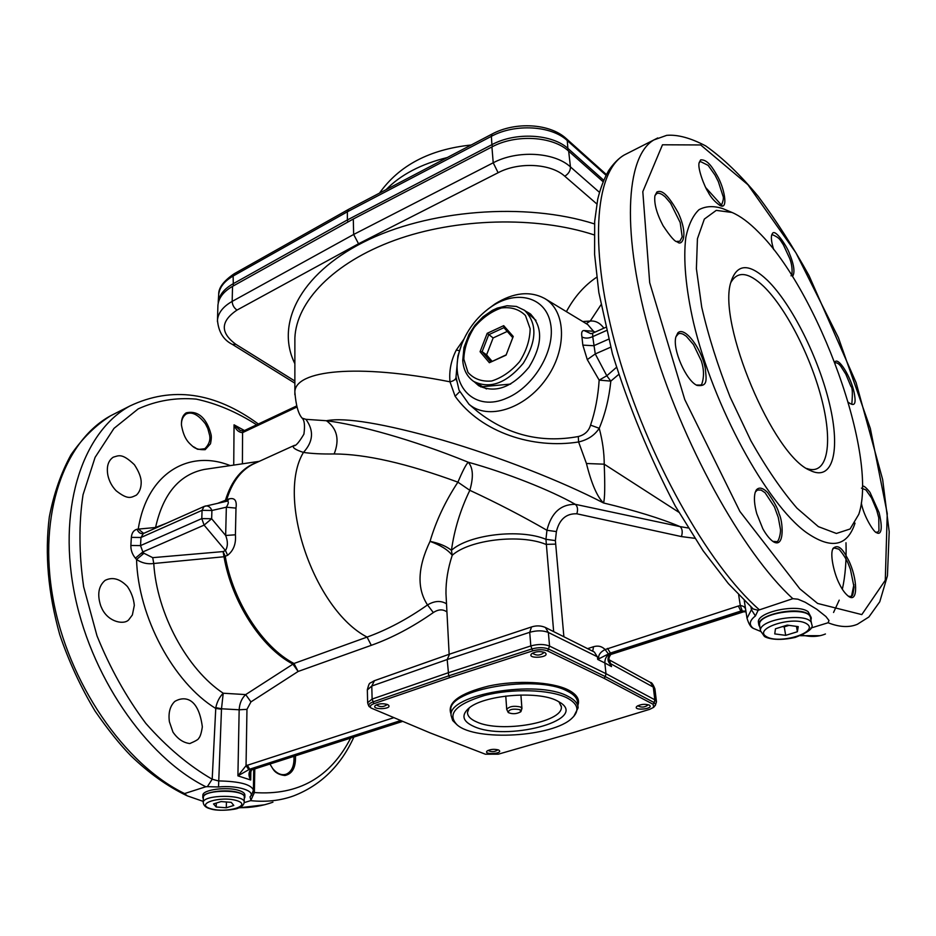 <?xml version="1.0" encoding="UTF-8"?>
<svg xmlns="http://www.w3.org/2000/svg" width="936" height="936" viewBox="0 0 936 936"><rect width="100%" height="100%" fill="white"/><g stroke="black" fill="none" stroke-linecap="round" stroke-linejoin="round"><path stroke-width="1.4" d="M476.05 383.07L479.326 386.088M531.028 314.449L527.108 312.285M473.628 381.408C467.005 376.646 463.378 369.638 462.747 360.383L463.987 347.408L469.053 334.281L474.961 325.237L483.081 316.754L492.371 310.354L497.25 308.108L507.09 305.744L516.438 306.446L524.523 310.307C537.393 323.154 536.995 340.798 523.318 363.226C506.458 383.327 489.902 389.388 473.628 381.408L486.474 388.931M535.989 320.381L524.885 310.588M474.447 381.97L478.577 385.609C495.085 393.717 511.875 387.609 528.934 367.286C542.775 344.6 543.149 326.734 530.08 313.7L525.564 311.103M507.23 397.929C534.362 386.486 555.808 349.584 550.543 323.482C545.758 297.133 517.222 289.552 492.277 306.072C478.284 315.49 468.094 328.243 461.682 344.331L459.096 352.556C449.549 386.591 475.195 412.753 507.23 397.929M487.668 309.336L495.132 303.849C513.49 292.477 529.998 290.698 544.682 298.49C566.303 310.869 567.45 349.678 545.817 379.361C524.511 409.278 487.574 420.463 468.948 404.212L459.014 390.113L456.019 376.927L457.891 356.019L460.851 346.636M592.64 333.181L592.722 336.621C588.674 338.446 585.082 338.563 581.946 336.972C581.174 332.654 581.888 330.513 584.064 330.537L593.564 331.309L587.726 324.558M475.897 410.155L477.489 411.512C507.382 434.994 540.985 443.336 578.284 436.539C584.696 434.901 588.779 431.098 590.558 425.131C595.249 411.325 598.116 396.314 599.157 380.121L587.281 359.611L582.835 345.115L581.946 336.972M618.614 374.505L610.822 381.116C609.09 398.209 605.229 413.934 599.227 428.29L590.558 425.131M610.822 381.116L599.157 380.121L606.797 375.769L610.822 381.116M586.439 463.507L604.223 464.186C605.089 486.065 604.855 498.993 603.509 502.96C597.203 496.876 591.505 483.725 586.439 463.507L578.6 441.967C587.796 439.838 594.664 435.287 599.227 428.29C602.55 440.774 604.211 452.731 604.223 464.186L678.787 512.214M594.699 332.257L593.564 331.309L595.015 332.116M600.97 304.797L590.253 321.048C595.577 320.603 600.116 322.978 603.849 328.185M582.754 321.539L590.253 321.048L586.217 323.645M566.409 311.641C574.306 296.934 584.403 285.457 596.688 277.231M294.863 394.735L294.863 392.02C295.039 370.41 356.253 363.203 449.994 381.818C448.964 370.972 451.058 360.395 456.277 350.087L463.776 339.358M694.746 538.305L681.455 536.585C682.789 531.999 682.332 528.676 680.098 526.617L688.194 527.974M681.455 536.585L576.845 513.794C566.221 513.396 559.4 519.328 556.394 531.578L546.952 530.279C522.463 516.134 496.747 502.819 469.825 490.312C460.43 509.722 454.299 529.729 451.445 550.333C468.76 534.503 520.077 528.419 545.945 539.311L546.952 530.279C551.281 512.87 560.722 504.211 575.301 504.328L680.098 526.617C660.98 518.532 635.45 510.646 603.509 502.96C561.834 481.221 498.081 456.335 442.155 440.014C383.783 423.552 345.209 417.128 326.43 420.732C357.166 424.499 412.308 439.417 468.222 462.22C473.125 467.696 473.651 477.056 469.825 490.312L457.903 482.157C406.903 463.437 365.66 454.042 334.164 453.96C321.867 454.147 311.63 453.632 303.451 452.416C295.249 449.76 292.009 447.513 293.693 445.688L294.594 445.279M553.656 631.613L545.945 539.311L555.387 540.598L563.881 636.749M400.631 720.58L249.666 769.193L237.908 775.85L239.16 709.78L221.504 708.786L218.521 786.977L207.371 786.649L212.191 779.22L215.795 707.616C217.105 701.672 219.586 696.875 223.224 693.225L245.688 694.594L293.986 663.484L367.076 637.088C387.305 629.776 407.452 619.059 427.518 604.937C416.754 588.557 417.596 567.368 430.045 541.371C439.276 543.266 446.413 546.25 451.445 550.333L452.228 555.282C447.923 568.421 445.828 581.151 445.969 593.447M446.94 611.968C442.95 609.02 438.411 609.219 433.321 612.565L427.518 604.937C434.55 600.76 440.879 600.385 446.507 603.802M555.34 544.132L545.899 544.366C520.229 533.672 469.404 539.698 452.228 555.282C447.935 549.83 440.54 545.197 430.045 541.371C436.012 521.024 445.29 501.298 457.903 482.157C462.548 471.159 465.988 464.513 468.222 462.22C505.674 472.54 550.696 490.253 575.301 504.328C577.617 506.329 578.132 509.476 576.845 513.794M218.053 503.182L228.992 498.911C234.725 497.484 237.054 500.549 235.989 508.108L226.348 507.195C228.501 503.697 228.887 501.661 227.518 501.088L227.284 501.134M235.989 508.108L235.416 534.795C236.164 543.746 233.567 550.567 227.635 555.282L225.471 550.567C227.939 546.378 227.998 541.347 225.646 535.474L226.348 507.195L211.91 510.483C210.506 507.218 208.435 505.709 205.674 505.943L204.048 506.481L202.071 510.331L140.973 537.486L140.529 545.606L142.834 551.936L135.392 558.172C132.268 554.346 130.748 550.111 130.864 545.477L131.344 537.369C131.754 532.9 133.661 530.197 137.042 529.226L155.563 527.495L166.678 523.142M227.635 555.282L224.008 556.745L153.761 563.495C147.549 564.373 141.816 563.039 136.551 559.506L135.392 558.172M233.731 465.098L234.059 424.827L244.471 430.548M254.791 768.901L254.37 792.558C298.256 795.647 330.35 777.5 350.649 738.106M295.472 755.832C295.928 767.356 292.406 773.908 284.907 775.511C279.092 774.891 275.055 772.621 272.786 768.69L269.919 764.045M186.206 412.846C203.849 408.892 209.676 429.191 210.963 434.257C211.559 436.27 211.396 439.452 210.495 443.781L205.159 449.678C199.731 449.912 195.659 448.87 192.933 446.554C189.013 442.997 184.018 439.452 181.467 425.143C181.174 419.281 182.754 415.175 186.206 412.846M246.964 709.348L239.16 709.78C239.557 703.381 241.734 698.314 245.688 694.594L250.942 701.906L246.964 709.348L246.039 765.707L393.728 717.701M215.795 707.616L221.504 708.786L223.224 693.225C186.966 669.31 156.839 613.56 153.761 563.495L152.72 557.657L223.084 551.585L225.471 550.567L204.106 525.119L211.653 518.743L225.646 535.474L235.416 534.795M256.651 424.804C236.89 412.086 216.742 403.51 196.209 399.11C175.816 397.367 156.487 400.62 138.247 408.856L114.005 428.36L95.098 457.353L83.035 494.77C78.718 523.353 78.928 554.042 83.655 586.813L96.981 635.778C109.91 667.859 126.196 697.063 145.817 723.388C166.784 747.174 188.908 765.788 212.191 779.22L218.392 780.917C239.534 781.326 251.211 784.403 253.41 790.124L253.714 769.252M747.08 618.193L751.421 609.699L750.964 606.973M603.03 181.642L568.667 151.152C552.696 136.129 515.748 133.988 491.926 146.929L353.293 219.012L232.537 286.357C223.47 291.599 218.591 297.917 217.924 305.311L217.877 306.692M596.805 203.931L564.782 176.225C550.848 163.472 518.848 161.717 498.116 172.727L358.535 243.758L353.656 234.468L353.293 219.012M578.284 436.539L578.6 441.967C533.438 449.198 481.42 432.877 455.118 396.267L449.994 381.818C453.796 380.952 455.809 379.408 456.043 377.22L456.007 376.74M594.126 234.889C536.34 215.9 456.113 217.948 394.723 240.271C333.239 262.63 296.314 301.778 294.875 337.978L294.863 392.02C295.905 405.253 298.327 413.969 302.129 418.146L305.92 419.328L326.43 420.732C337.159 428.571 339.745 439.651 334.164 453.96M433.321 612.565C412.717 626.991 392.044 637.919 371.288 645.325L367.076 637.088C314.028 609.652 276.003 497.589 303.451 452.416C313.291 441.64 314.11 430.618 305.92 419.328M253.012 792.488L254.37 792.558L250.93 800.186L250.029 796.828C256.382 791.107 237.498 785 218.521 786.977M221.469 709.207L215.666 708.423C173.394 682.543 138.107 616.801 136.551 559.506L143.98 553.27L152.72 557.657M628.454 152.849L624.23 155.002C618.743 158.207 613.525 163.437 608.599 170.68C604.036 178.776 600.421 188.265 597.741 199.134L594.676 221.387L594.606 254.475L598.841 292.512L612.448 353.808C628.828 406.575 649.795 457.365 675.336 506.142L703.1 550.742L728.372 583.596L753.223 608.997L758.125 610.284L755.41 615.97L751.421 609.699L752.322 608.189M207.371 786.649L205.826 786.755C145.712 756.955 89.06 674.353 73.651 589.118C58.055 503.802 84.334 430.759 129.917 405.978C171.943 386.077 214.754 392.09 258.348 423.996M353.878 737.065C340.833 765.707 320.767 785.304 293.693 795.857C280.449 800.666 266.081 802.257 250.602 800.643L250.93 800.186M117.117 412.472L110.623 415.771C64.619 440.762 37.791 513.513 52.942 598.116C67.907 682.636 124.301 764.279 184.567 793.564L205.826 786.755M250.602 800.643L244.167 802.632M184.567 793.564L187.305 795.869L203.252 801.403M251.433 795.436L250.029 796.828M755.41 615.97C749.385 620.638 748.695 624.78 753.328 628.384L760.582 631.39M810.868 628.056L828.103 622.756L828.992 620.521L825.938 616.543L816.754 609.242L805.194 602.246L797.952 599.204L792.839 598.677L758.125 610.284M732.022 212.46L716.251 210.378L704.34 219.082L697.425 238.762L696.396 268.702L701.707 307.078C708.376 336.036 717.842 366.011 730.103 397.004L750.953 440.903C766.245 467.941 781.595 490.382 797.016 508.213L818.345 526.629L836.398 533.462L850.087 528.98L858.803 514.285C878.483 456.218 818.403 290.897 758.569 232.175C749.151 222.581 740.294 216.017 732.022 212.46L722.955 208.681C713.852 205.651 705.861 205.99 698.993 209.711C692.921 215.467 688.545 224.687 685.842 237.37C683.128 258.745 685.678 288.288 693.588 322.885C713.302 406.107 766.373 503.299 806.013 532.256C830.992 549.736 847.337 546.683 855.036 523.119M677.804 332.935C684.392 325.751 701.661 348.344 705.323 368.55C706.294 379.583 708.166 386.837 697.051 385.421C686.158 380.8 672.27 349.28 675.862 337.019L677.804 332.935M756.241 490.043C758.967 486.884 762.746 487.691 767.555 492.453C774.142 501.626 778.015 508.821 779.173 514.063C782.683 520.229 785.292 548.484 773.592 541.885C770.024 539.522 766.444 535.181 762.863 528.852L756.779 513.712C754.357 504.855 753.808 497.823 755.13 492.617L756.241 490.043M834.748 362.244C838.012 355.937 851.046 376.904 854.194 392.781C855.27 399.052 856.943 408.856 848.273 402.269M773.721 249.596C771.638 243.056 770.948 238.235 771.65 235.111L772.434 233.485C775.371 228.185 787.866 247.864 789.656 254.089C791.985 259.529 796.197 271.756 792.441 276.459M700.643 159.88C707.815 159.19 713.29 168.925 717.152 175.594C724.207 187.387 728.746 210.085 720.217 205.592C714.776 201.919 710.67 197.262 707.908 191.623C704.785 187.247 697.063 167.719 699.227 162.513L700.643 159.88M656.897 191.997C660.055 190.757 665.192 189.47 678.19 212.776C689.212 236.445 681.583 246.73 677.29 241.78C675.148 242.096 670.387 236.703 663.027 225.611C656.686 213.513 653.971 203.58 654.896 195.799L656.897 191.997M832.993 548.426C839.545 542.611 844.646 553 848.601 560.325C857.259 577.676 858.441 602.562 849.174 596.782C845.594 594.301 842.341 590.019 839.417 583.935C834.198 573.967 830.068 555.598 832.595 549.42L832.993 548.426M862.43 486.498C863.296 485.211 865.812 487.153 869.977 492.324L879.103 512.659C883.993 533.192 879.313 534.643 876.646 532.654C874.516 533.286 863.776 516.742 861.307 502.948M456.277 350.087L459.424 350.672M459.67 391.693L455.118 396.267M296.981 407.008L242.494 432.666C238.598 432.327 235.778 429.718 234.059 424.827L240.295 430.548M745.91 611.091L740.879 611.044L610.003 653.176L597.694 659.412L598.584 657.388C598.759 654.322 600.935 651.702 605.101 649.549L608.377 653.925M610.635 654.79C608.763 657.294 608.447 659.365 609.699 661.003L611.536 666.607L610.19 664.197C607.441 661.097 607.312 657.926 609.781 654.673L742.178 611.863L746.015 611.816M250.134 773.92L250.708 779.992C248.531 776.225 248.414 772.937 250.368 770.094L402.106 721.2M609.383 660.137L611.536 666.607L604.855 662.969C604.785 658.417 606.739 655.27 610.717 653.539L612.319 654.007L742.892 612.05M531.777 626.863L531.508 626.956C536.375 625.4 540.996 625.564 545.372 627.459L594.337 652.041L597.449 656.967L597.694 659.412L604.855 662.969L605.978 673.674L654.826 699.8L656.475 701.801L655.235 705.615M449.608 654.124L447.186 659.529L448.718 675.839L372.926 701.93C368.948 703.462 367.906 705.124 369.779 706.937C369.03 706.832 368.316 705.405 367.649 702.667L372.118 699.063L447.876 672.879L530.817 645.945C538.013 643.968 544.261 644.015 549.561 646.086L605.978 673.674L605.276 676.588L548.8 649.128C543.968 647.244 538.27 647.209 531.707 648.999L448.718 675.839L449.701 677.641L373.897 703.673C370.422 705.007 369.498 706.458 371.136 708.049L430.069 732.876L485.398 754.217L498.303 754.182L572.668 732.794L649.689 709.336L653.656 707.347L653.106 704.282L604.176 678.366L605.276 676.588L654.17 702.597L653.106 704.282M742.178 610.74L740.306 605.569C743.289 605.849 745.068 607.136 745.641 609.406M587.597 648.66L593.494 646.729L592.757 651.245M250.848 770.773L250.708 779.992L237.908 775.85L246.039 765.707L248.777 769.567M371.288 645.325L298.128 671.463L293.986 663.484C262.724 647.291 232.947 601.509 225.237 556.288L223.084 551.585L224.008 556.745C231.719 602.023 261.53 647.841 292.851 664.045L298.128 671.463L250.942 701.906M402.597 721.41L252.31 769.696L249.666 769.193L247.35 765.133M250.368 770.094L252.17 769.743M610.19 664.197L610.553 663.636L653.293 687.106L654.826 699.8L654.17 702.597L655.68 704.48L654.053 706.914M609.781 654.673L612.179 654.053M744.272 611.735L743.5 611.571M593.494 646.729C598.092 645.372 601.953 646.308 605.101 649.549L738.34 606.025L740.879 611.044L744.132 611.758M545.407 627.483L548.367 632.467L598.584 657.388L599.145 658.453M604.176 678.366L547.665 650.976C543.43 649.338 538.422 649.303 532.666 650.871L449.701 677.641M590.909 333.684L584.064 330.537M606.423 330.537L592.722 336.621L595.261 353.937L587.281 359.611M608.552 339.206L593.763 345.735L582.835 345.115M225.237 501.591L225.436 500.339C231.59 480.203 242.178 467.52 257.224 462.279M155.528 528.115L155.563 527.495C163.063 493.892 179.314 474.529 204.305 469.427L259.307 461.331M143.372 533.543L140.973 537.486L131.344 537.369M228.992 498.911L227.518 501.088M143.676 533.438L138.271 528.945C146.917 473.277 188.896 448.929 230.244 465.613M143.22 533.614L142.939 533.672C140.341 533.871 138.364 532.397 137.042 529.226M498.385 749.935L499.145 750.356C503.217 753.889 482.953 755.001 487.094 751.023C490.335 749.233 494.103 748.87 498.385 749.935M649.116 705.03L649.49 705.253C654.334 709.09 632.268 711.067 636.831 706.387C640.575 704.235 644.67 703.778 649.116 705.03M544.693 652.497L545.208 652.802C551.07 657.68 525.903 659.33 531.742 653.691C535.72 651.433 540.037 651.035 544.693 652.497M387.34 704.48L388.358 705.054C393.155 709.441 370.27 710.085 375.465 705.416C378.893 703.568 382.859 703.264 387.34 704.48M767.473 280.355C791.996 304.411 818.86 358.418 829.635 404.329C840.587 450.298 833.122 482.052 810.014 470.363C773.148 456.054 717.058 322.51 730.922 282.075C736.843 263.461 749.034 262.887 767.473 280.355M143.149 551.795L142.319 554.182M244.846 797.062L244.881 795.144C244.939 793.342 242.997 791.797 239.031 790.499C227.249 786.415 202.515 789.656 202.866 795.19L202.855 795.46M811.149 617.456L808.177 611.746C797.437 603.252 756.183 612.214 758.429 622.393L758.534 623.072M376.424 704.831L376.424 704.855C379.911 707.277 383.514 707.171 387.211 704.562L387.211 704.562M532.619 653.106L532.607 653.269C536.433 655.879 540.259 655.621 544.073 652.521L544.015 652.216M637.744 705.756C641.406 707.792 644.916 707.464 648.285 704.785L648.285 704.785M488.065 750.415C491.505 752.251 494.805 752.041 497.975 749.783M457.131 724.897L452.673 720.509L451.082 715.385C447.817 694.547 536.691 679.36 567.544 696.103C574.458 699.485 577.98 703.404 578.109 707.838L573.826 716.344M566.572 697.671C549.572 689.399 512.015 688.323 484.497 695.483C455.645 704.317 446.566 714.156 457.259 725.002C476.05 741.546 553.012 736.983 572.001 718.181C580.004 710.553 578.202 703.708 566.572 697.671M556.885 700.666L561.062 703.1C586.942 720.708 505.885 741.546 473.827 726.441C462.84 721.48 461.027 715.537 468.386 708.61C482.414 695.226 537.042 690.277 556.885 700.666M469.17 707.979L467.474 712.425C467.52 716.145 470.574 719.316 476.635 721.925C500.748 733.333 563.109 722.522 561.366 706.844L558.944 701.743M272.727 768.608C277.114 773.791 281.619 775.652 286.276 774.177C291.868 771.627 294.43 765.671 293.951 756.323M192.851 446.495C199.134 449.245 194.349 450.052 204.89 448.695C208.904 444.635 210.506 440.259 209.687 435.556L207.827 428.583L205.44 423.856C198.338 414.671 191.962 411.372 186.322 413.934L185.983 414.133C182.929 416.473 181.409 419.936 181.432 424.511M113.209 457.213C118.755 455.621 121.926 452.86 134.386 464.701C139.031 471.791 141.301 477.758 141.196 482.637C141.114 488.042 139.511 492.207 136.399 495.121C131.099 497.542 128.15 500.187 116.169 490.78C111.934 486.381 109.161 481.198 107.862 475.231C106.365 466.713 108.143 460.711 113.209 457.213M790.99 275.792L791.868 274.833C792.979 264.631 789.27 257.903 789.785 258.664L783.362 244.776C779.817 239.581 780.051 238.072 772.364 234.667L771.568 235.474M851.818 404.083C852.755 393.19 852.45 387.293 850.918 386.404L845.816 374.166L840.809 366.315C838.773 363.636 836.842 362.478 835.017 362.84M772.773 541.371L776.798 541.64C778.834 542.049 781.162 531.636 780.367 528.793L778.272 517.433L774.411 506.867L765.051 492.71L761.12 490.066L757.458 490.019L755.574 491.763M696.337 385.035L700.678 385.07L701.707 384.333C704.188 377.29 704.071 369.498 701.356 360.945L693.459 344.565L686.322 336.281L683.362 334.327C681.069 333.298 679.36 333.193 678.237 334.012L675.967 336.667M105.101 580.379C112.519 576.693 119.96 578.752 127.436 586.544C131.368 592.336 133.661 598.607 134.316 605.37L132.374 614.952L128.758 619.772C124.289 624.932 108.892 622.44 102.199 609.137L100.784 605.978C97.052 594.594 98.491 586.065 105.101 580.379M174.798 701.427C183.234 696.407 198.233 695.764 202.34 726.827C201.392 733.075 200.187 736.878 198.724 738.258C198.689 739.253 195.729 741.008 189.832 743.547C183.292 742.763 177.664 738.949 172.949 732.081L169.404 721.773C168.188 712.869 169.978 706.095 174.798 701.427M848.379 596.267L851.093 596.419C852.649 594.875 852.602 597.437 854.03 587.094L850.403 569.252L848.051 563.215C845.009 556.054 838.679 548.473 838.597 549.093L834.163 547.97L832.771 549.186M875.874 532.174L877.652 532.174L878.951 530.77L878.764 517.795L876.716 510.202L871.568 497.987L865.952 489.961L861.459 488.112M719.491 205.253L721.539 205.031C723.352 200.596 723.82 197.554 722.955 195.916L718.31 181.572L714.999 175.055L708.131 165.356L700.28 161.46L699.192 162.735M676.564 241.429L679.864 241.231L682.192 236.913L680.191 222.546L670.574 203.194C662.056 193.062 665.835 197.718 662.665 194.863C660.091 193.225 658.067 192.828 656.592 193.682L655.001 195.577M806.797 468.503C827.295 476.003 833.028 444.659 822.276 401.474C811.676 358.324 786.579 308.658 763.706 286.428C748.449 271.978 737.486 270.703 730.794 282.613M348.461 209.407L347.361 211.793L233.122 276.038C224.394 281.116 219.586 287.235 218.696 294.407L218.614 295.811M234.374 273.651L234.234 273.733C223.657 280.905 218.486 287.797 218.696 294.407L218.205 302.386C219.082 295.214 223.938 289.084 232.736 283.994L347.361 219.948L347.361 211.793L491.377 136.328L492.079 134.035C515.198 121.504 549.865 123.388 566.257 138.61L567.263 140.564C551.456 125.576 514.929 123.423 491.377 136.328L491.903 144.671C515.666 131.742 552.521 133.883 568.456 148.894L603.638 180.18M492.511 146.624L491.903 144.671L347.361 219.948L348.005 221.961M506.06 355.154L489.364 362.712L480.063 351.702L487.2 333.321L503.697 325.658L513.244 336.48L506.06 355.154L512.741 337.662L503.931 327.659L503.697 325.658M503.931 327.659L488.709 334.725L482.122 351.69L480.063 351.702M489.364 362.712L506.119 354.873M507.253 331.426L493.143 337.943L486.591 354.849L482.122 351.69L490.721 361.846M513.244 336.48L512.741 337.662M493.143 337.943L487.2 333.321M486.591 354.849L492.02 361.261M759.973 627.529L758.839 624.967C756.604 614.823 797.893 605.873 808.645 614.344L811.278 618.146L810.915 620.24M811.512 623.54L810.564 618.251C810.81 605.51 757.212 612.565 759.552 624.885L759.658 625.54M785.678 635.357L797.378 631.741L798.244 626.617L787.235 625.119L775.453 628.793L774.751 633.906L785.678 635.357L784.239 626.863L782.426 626.617M796.454 626.371L797.378 631.741M789.048 625.365L784.239 626.863M203.323 799.028L202.796 797.39C202.445 791.868 227.202 788.627 238.996 792.71C242.951 793.997 244.904 795.53 244.846 797.332L244.249 798.712M244.191 802.105L244.273 797.332C246.086 789.223 203.1 789.247 203.369 797.39L203.358 797.647M226.29 807.768L233.801 805.451L231.239 802.351L221.06 801.579L213.525 803.93L216.193 807.007L226.29 807.768L226.418 801.988M216.298 803.065L216.193 807.007M505.768 696.033L506.715 709.394C509.266 706.364 513.876 705.568 520.556 707.008L521.925 708.482L520.942 711.559M519.96 709.652L520.732 711.816C516.567 714.063 512.401 714.308 508.26 712.553C508.646 709.429 512.542 708.47 519.96 709.652M845.992 542.751C846.542 560.36 845.325 575.839 842.353 589.2M839.218 600.152L833.555 612.46M294.875 337.978L294.875 343.477L294.875 337.978M293.693 445.688L252.872 464.256C240.599 470.621 231.859 482.52 226.641 499.953L225.88 501.45M294.875 363.706C275.512 324.839 299.017 274.786 363.367 242.249C427.448 209.676 525.424 201.802 594.512 223.926M358.535 243.758L236.995 310.085C220.451 321.27 220.089 332.69 235.895 344.343L294.863 381.022M217.433 321.539L217.468 320.206C218.146 312.87 223.049 306.599 232.163 301.404L353.656 234.468L493.214 162.794C517.198 149.912 554.393 152.006 570.445 166.912L599.414 192.301M568.667 151.152L570.445 166.912C570.469 170.738 568.573 173.839 564.782 176.225M498.116 172.727L493.214 162.794L491.926 146.929M236.995 310.085C233.988 307.921 232.385 305.031 232.163 301.404L232.537 286.357M235.895 344.343L232.479 344.46L294.863 383.187M239.206 807.709C251.176 807.815 262.419 805.978 272.938 802.175M801.976 635.064C810.822 637.182 818.637 636.819 825.435 633.988M851.28 597.507L853.889 584.696M722.276 205.943L705.744 187.621M792.839 598.677C742.622 553.036 681.361 442.541 651.175 338.282C620.79 233.871 625.517 156.136 653.948 139.909L624.23 155.002C594.535 171.861 588.241 249.502 617.631 352.849C646.834 456.054 707.967 564.864 759.049 609.5M828.103 622.756C839.463 627.225 849.233 627.728 857.399 624.265L868.877 616.988L879.77 601.766L887.433 575.792L889.2 531.73L882.66 479.583L856.101 382.649L809.008 275.558C792.78 246.367 775.874 220.007 758.3 196.501C740.598 175.079 723.083 158.219 705.744 145.934C690.581 137.943 677.57 134.421 666.701 135.346L653.948 139.909L657.751 137.955M817.631 603.451L861.81 614.601L885.28 580.285L887.246 513.513L870.328 428.419L838.422 337.732L795.928 252.814L747.899 184.708L700.69 144.951L662.489 144.787L642.81 191.646L649.689 282.684L684.742 399.52L739.896 511.454L799.87 588.873L817.631 603.451M243.395 431.051L242.564 432.631L242.412 463.823M607.511 648.414L610.717 653.539M656.44 701.544L654.943 689.142L650.356 682.426L609.324 659.915M449.339 654.217L531.508 626.956L529.717 632.303C536.878 630.302 543.091 630.361 548.367 632.467L549.561 646.086L547.665 650.976M374.47 680.671L371.779 686.029L447.186 659.529L529.717 632.303L530.817 645.945L532.666 650.871M367.333 689.937L371.779 686.029L372.118 699.063L373.897 703.673M367.649 702.901L367.333 689.68C369.779 681.127 368.796 684.427 374.143 680.788L449.257 654.252M738.34 606.025L740.306 605.569L738.668 594.968M556.394 531.578L555.387 540.598M240.154 430.466L243.313 431.086L242.494 432.666M610.646 347.209L595.261 353.937L606.797 375.769L616.414 367.403M130.864 545.477L140.529 545.606L201.79 518.591L202.071 510.331L211.91 510.483L211.653 518.743L201.79 518.591L204.106 525.119L142.834 551.936L143.98 553.27M451.023 714.063C446.718 702.749 459.354 693.377 488.92 685.971C516.777 679.981 551.515 681.724 567.848 689.738C576.728 694.208 580.074 699.391 577.863 705.276M577.98 706.551L577.629 702.784C577.5 698.326 573.99 694.383 567.076 690.979C536.258 674.119 447.56 689.364 450.824 710.319L451.082 715.385M510.635 384.088L480.671 386.86M447.314 157.529C421.083 164.022 400.666 174.739 386.088 189.657M605.99 175.231L567.263 140.564L568.035 150.602M348.286 209.512L234.234 273.733L233.122 276.038L233.345 285.913M492.196 133.977L348.356 209.465M463.823 359.143L467.988 372.411C473.85 378.963 481.747 381.829 491.669 381.01C501.988 377.723 511.337 371.229 519.679 361.542C526.488 350.672 529.975 339.733 530.139 328.735L525.459 315.526C519.234 309.278 511.185 306.762 501.333 307.979C491.248 311.512 482.227 317.971 474.248 327.366C467.696 337.814 464.221 348.403 463.823 359.143M760.594 631.449L760.5 630.817C758.172 618.579 811.898 611.536 811.629 624.207C813.981 627.951 808.482 632.362 795.144 637.439C773.066 642.318 763.952 636.433 764.338 636.316L760.5 630.817L759.552 624.885M766.245 636.538C778.916 644.764 819.597 632.385 806.937 623.926C794.161 615.291 752.626 628.384 766.245 636.538M203.206 802.69L203.217 802.444C202.936 794.36 246.004 794.325 244.191 802.374C243.816 804.937 241.839 806.832 238.282 808.072C236.516 809.546 218.029 811.758 210.062 808.716C205.85 807.663 203.568 805.58 203.217 802.444L203.369 797.39M210.729 808.704C226.641 813.548 252.86 805.557 236.796 800.631C220.615 795.6 194.173 803.93 210.729 808.704M459.096 352.556L457.891 356.019M492.277 306.072L495.132 303.849M468.948 404.212L477.348 411.384M544.939 298.642L587.855 324.64M445.969 593.459L449.151 654.287M747.01 618.193L744.272 600.655M232.479 344.46C223.517 340.049 218.509 331.964 217.468 320.206L217.924 305.311M302.129 418.146C304.504 420.287 305.089 425.623 303.907 434.152C298.935 442.541 295.542 446.39 293.705 445.688L293.705 445.688M186.791 795.635C167.439 786.345 148.812 773.066 130.911 755.797C119.902 744.6 107.956 729.682 95.051 711.044C80.695 687.094 68.936 661.682 59.787 634.819C48.145 593.389 44.659 554.1 49.315 516.941C53.832 493.6 61.074 472.867 71.019 454.732C82.321 438.364 95.531 425.377 110.623 415.771L129.917 405.978M238.809 807.873L264.291 804.82M251.48 795.378L253.422 790.136M753.304 628.36C750.789 627.342 748.695 623.961 747.022 618.205M800.455 635.708L820.006 635.673M456.043 377.196L456.487 380.753M476.014 410.249L477.477 411.501M650.356 682.426C651.596 682.204 653.106 684.356 654.907 688.884M296.654 405.943L243.313 431.086M250.134 773.967L251.491 770.059M746.027 611.875L744.237 611.746M371.136 708.049L369.779 706.937M590.85 333.696L592.535 333.228M605.686 327.366L592.582 333.204M143.22 533.602L204.048 506.481L227.518 501.076M561.366 706.844L561.272 705.896M285.445 774.435L286.276 774.177M776.798 541.64L776.131 541.862M700.678 385.07L700.023 385.339M379.49 193.132C399.157 165.403 429.718 149.362 471.171 145.01M566.338 138.68L606.364 174.529M758.839 624.967L758.429 622.393M202.796 797.39L202.866 795.19M520.907 694.98L521.937 708.482M508.26 712.553L506.715 709.383"/></g></svg>
